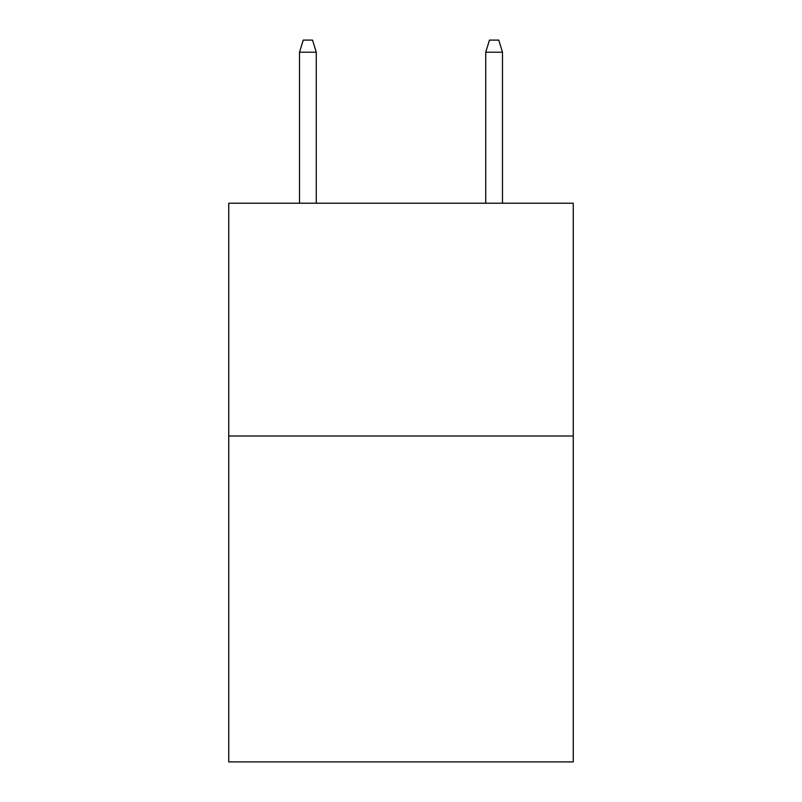 <?xml version="1.0" encoding="UTF-8"?>
<svg xmlns="http://www.w3.org/2000/svg" width="802" height="802" viewBox="0 0 802 802"><rect width="100%" height="100%" fill="white"/><g stroke="black" fill="none" stroke-linecap="round" stroke-linejoin="round"><path stroke-width="1.2" d="M573.26 436.007L573.26 761.9L228.74 761.9L228.74 203.227L573.26 203.227L573.26 436.007L228.74 436.007M316.269 203.227L316.269 52.2L299.507 52.2L299.507 203.227M299.507 52.2L303.236 40.1L312.539 40.1L316.269 52.2M485.731 52.2L489.461 40.1L498.764 40.1L502.493 52.2L485.731 52.2L485.731 203.227M502.493 52.2L502.493 203.227"/></g></svg>
